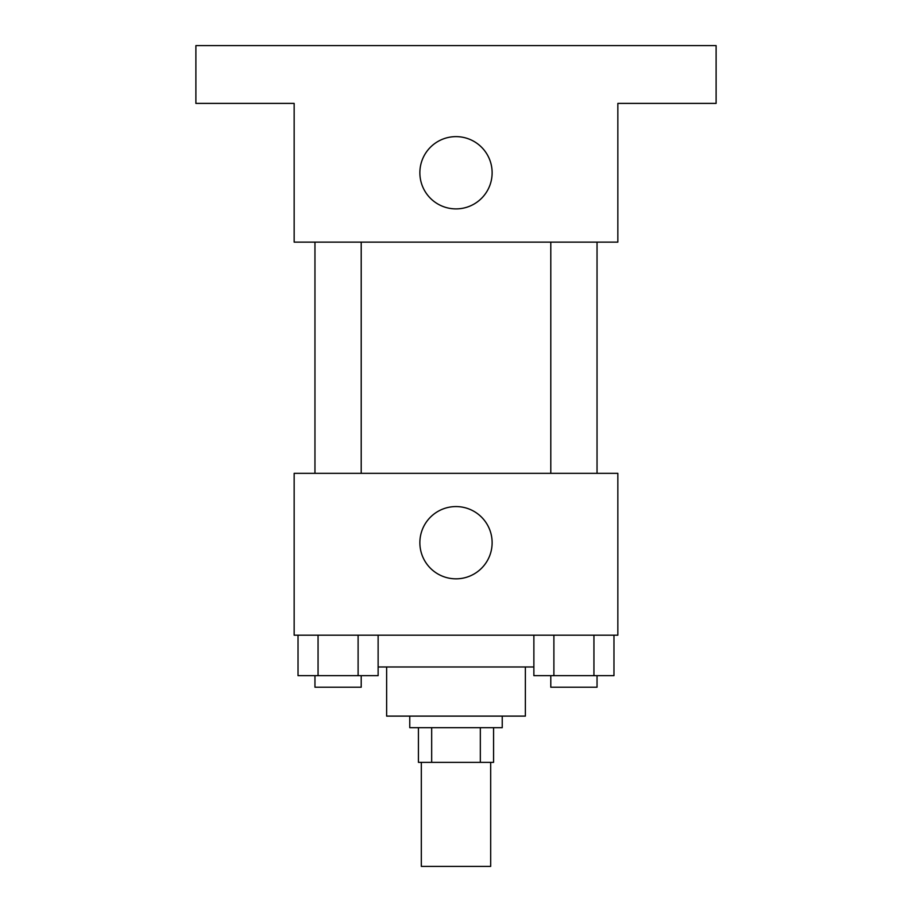 <?xml version="1.0" encoding="UTF-8"?>
<svg xmlns="http://www.w3.org/2000/svg" width="912" height="912" viewBox="0 0 912 912"><rect width="100%" height="100%" fill="white"/><g stroke="black" fill="none" stroke-linecap="round" stroke-linejoin="round"><path stroke-width="1.37" d="M421.321 762.352L421.321 866.4L490.679 866.4L490.679 762.352M480.328 727.673L480.328 762.352L418.426 762.352L418.426 727.673M480.328 762.352L493.574 762.352L493.574 727.673L493.574 762.352M502.238 716.114L502.238 727.673L409.762 727.673L409.762 716.114M431.672 727.673L431.672 762.352M525.369 666.98L525.369 716.114L386.631 716.114L386.631 666.98M533.873 666.98L378.127 666.98M617.846 635.185L294.154 635.185L294.154 473.339L617.846 473.339L617.846 635.185M492.127 542.708A36.127 36.127 0 0 1 437.931 573.99A36.127 36.127 0 0 1 437.931 511.415A36.127 36.127 0 0 1 492.127 542.708M550.791 473.339L550.791 242.125M361.209 242.125L361.209 473.339M617.846 242.125L294.154 242.125L294.154 103.398L195.886 103.398L195.886 45.6L716.114 45.6L716.114 103.398L617.846 103.398L617.846 242.125M492.127 172.767A36.127 36.127 0 0 1 437.931 204.049A36.127 36.127 0 0 1 437.931 141.474A36.127 36.127 0 0 1 492.127 172.767M613.97 635.185L613.97 675.655L533.873 675.655L533.873 635.185M593.94 635.185L593.94 675.655M553.892 635.185L553.892 675.655M597.041 675.655L597.041 687.215L550.791 687.215L550.791 675.655M378.127 635.185L378.127 675.655L298.03 675.655L298.03 635.185M358.108 635.185L358.108 675.655M318.06 635.185L318.06 675.655M361.209 675.655L361.209 687.215L314.959 687.215L314.959 675.655M597.041 473.339L597.041 242.125M314.959 242.125L314.959 473.339"/></g></svg>
